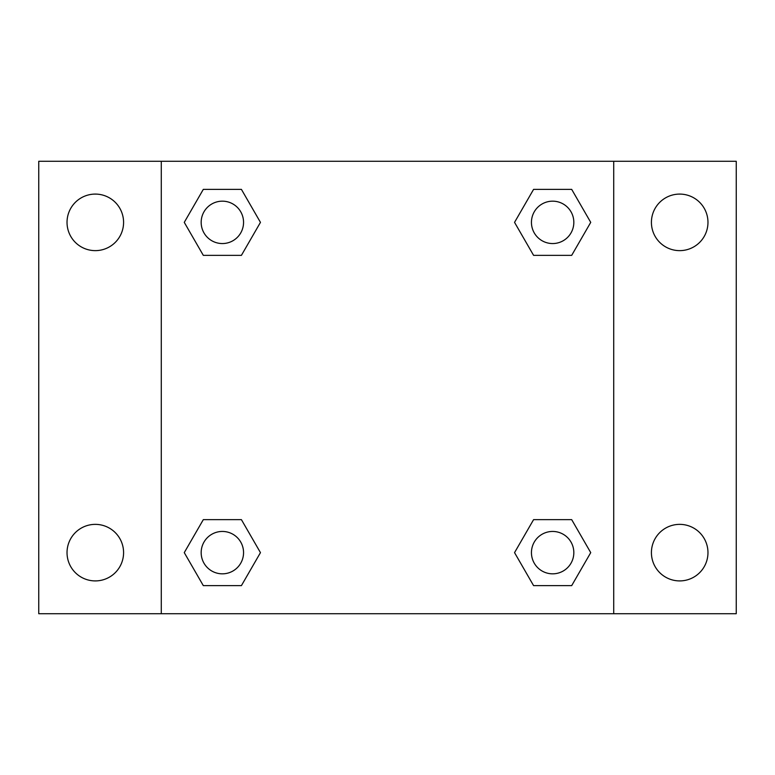 <?xml version="1.0" encoding="UTF-8"?>
<svg xmlns="http://www.w3.org/2000/svg" width="775" height="775" viewBox="0 0 775 775"><rect width="100%" height="100%" fill="white"/><g stroke="black" fill="none" stroke-linecap="round" stroke-linejoin="round"><path stroke-width="1.16" d="M38.75 161.287L736.25 161.287L736.25 613.713L38.75 613.713L38.75 161.287M679.694 194.089A28.278 28.278 0 0 1 707.972 222.367A28.278 28.278 0 0 1 679.694 250.635A28.278 28.278 0 0 1 651.417 222.367A28.278 28.278 0 0 1 679.694 194.089M679.694 524.365A28.278 28.278 0 0 1 707.972 552.633A28.278 28.278 0 0 1 679.694 580.911A28.278 28.278 0 0 1 651.417 552.633A28.278 28.278 0 0 1 679.694 524.365M95.306 524.365A28.278 28.278 0 0 1 123.583 552.633A28.278 28.278 0 0 1 95.306 580.911A28.278 28.278 0 0 1 67.028 552.633A28.278 28.278 0 0 1 95.306 524.365M95.306 194.089A28.278 28.278 0 0 1 123.583 222.367A28.278 28.278 0 0 1 95.306 250.635A28.278 28.278 0 0 1 67.028 222.367A28.278 28.278 0 0 1 95.306 194.089M203.312 519.647L241.412 519.647L260.458 552.633L241.412 585.629L203.312 585.629L184.266 552.633L203.312 519.647L241.412 519.647L203.312 519.647M533.587 189.371L571.688 189.371L590.734 222.367L571.688 255.353L533.587 255.353L514.542 222.367L533.587 189.371L571.688 189.371L533.587 189.371M161.287 613.713L161.287 161.287M613.713 161.287L613.713 613.713M203.312 189.371L241.412 189.371L260.458 222.367L241.412 255.353L203.312 255.353L184.266 222.367L203.312 189.371L241.412 189.371L203.312 189.371M533.587 519.647L571.688 519.647L590.734 552.633L571.688 585.629L533.587 585.629L514.542 552.633L533.587 519.647L571.688 519.647L533.587 519.647M571.688 585.629L533.587 585.629L571.688 585.629M573.829 552.633A21.187 21.187 0 0 0 542.045 534.285A21.187 21.187 0 0 0 542.045 570.991A21.187 21.187 0 0 0 573.829 552.633M241.412 585.629L203.312 585.629L241.412 585.629M243.553 552.633A21.187 21.187 0 0 0 211.769 534.285A21.187 21.187 0 0 0 211.769 570.991A21.187 21.187 0 0 0 243.553 552.633M571.688 255.353L533.587 255.353L571.688 255.353M573.829 222.367A21.187 21.187 0 0 0 542.045 204.009A21.187 21.187 0 0 0 542.045 240.715A21.187 21.187 0 0 0 573.829 222.367M241.412 255.353L203.312 255.353L241.412 255.353M243.553 222.367A21.187 21.187 0 0 0 211.769 204.009A21.187 21.187 0 0 0 211.769 240.715A21.187 21.187 0 0 0 243.553 222.367"/></g></svg>
